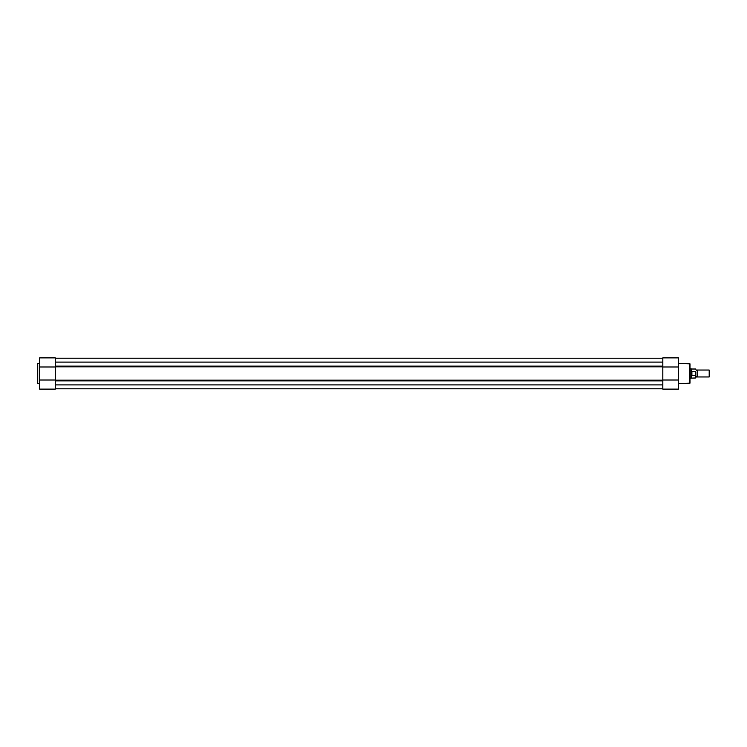 <?xml version="1.0" encoding="UTF-8"?>
<svg xmlns="http://www.w3.org/2000/svg" width="747" height="747" viewBox="0 0 747 747"><rect width="100%" height="100%" fill="white"/><g stroke="black" fill="none" stroke-linecap="round" stroke-linejoin="round"><path stroke-width="1.12" d="M39.666 363.444L37.35 363.845L37.35 383.155L39.666 383.556M39.666 380.008L55.269 380.008L55.269 366.992L55.269 389.112L39.666 389.112L39.666 357.888L55.269 357.888L55.269 366.992L39.666 366.992M55.269 389.112L39.666 389.112M662.822 388.823L55.269 388.823L662.822 388.795M55.269 384.91L662.822 384.91M55.269 358.205L662.822 358.205L55.269 358.177M55.269 362.09L662.822 362.09M662.822 357.888L662.822 389.112L678.435 389.112L678.435 357.888L662.822 357.888L678.435 357.888M678.435 383.556L689.995 383.155L689.995 363.845L678.435 363.444M678.435 366.992L662.822 366.992L662.822 380.008L678.435 380.008M695.774 369.195L696.503 370.521L697.222 370.036L697.222 376.964L696.503 376.479L695.774 377.805L695.774 372.025M709.183 370.036L709.183 376.964L709.183 370.036L697.222 370.036M689.995 368.878L691.152 368.878L691.152 373.5L691.731 371.642L695.606 371.576M691.731 375.358L691.152 373.5L691.152 378.122L695.606 377.982L695.606 375.424L691.731 375.358L691.731 371.642M691.899 375.424L691.899 371.576M695.606 369.018L691.657 369.018L691.657 371.801M691.657 375.199L691.657 377.982M37.752 363.444L37.752 383.556M662.822 380.167L55.269 380.167M662.822 380.877L55.269 380.877M662.822 366.833L55.269 366.833M662.822 366.123L55.269 366.123M689.593 383.556L689.593 363.444M691.657 369.018L691.152 368.878M689.995 378.122L691.152 378.122M697.222 376.964L709.183 376.964"/></g></svg>
